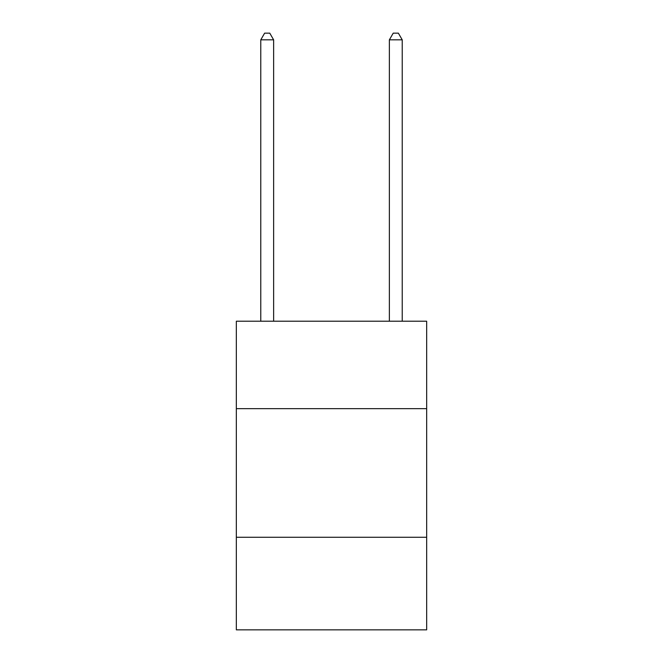 <?xml version="1.0" encoding="UTF-8"?>
<svg xmlns="http://www.w3.org/2000/svg" width="663" height="663" viewBox="0 0 663 663"><rect width="100%" height="100%" fill="white"/><g stroke="black" fill="none" stroke-linecap="round" stroke-linejoin="round"><path stroke-width="0.99" d="M426.665 408.657L426.665 321.215L236.335 321.215L236.335 408.657L426.665 408.657L426.665 629.85L236.335 629.85L236.335 408.657M426.665 537.262L236.335 537.262M273.628 321.215L273.628 39.838L260.774 39.838L260.774 321.215M260.774 39.838L264.628 33.15L269.775 33.15L273.628 39.838M402.226 321.215L402.226 39.838L389.372 39.838L389.372 321.215M389.372 39.838L393.225 33.15L398.372 33.15L402.226 39.838"/></g></svg>
